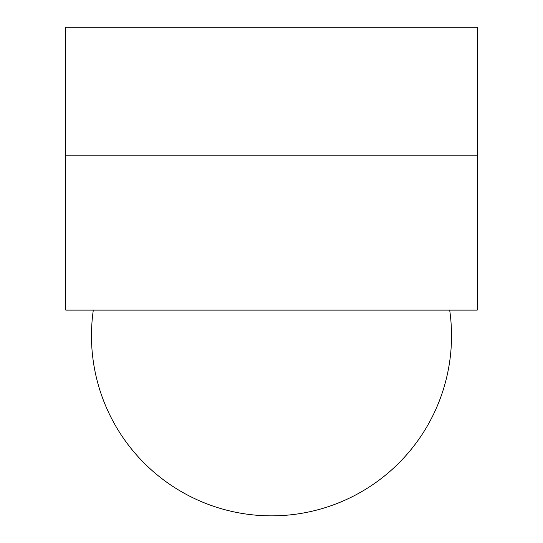 <?xml version="1.0" encoding="UTF-8"?>
<svg xmlns="http://www.w3.org/2000/svg" width="543" height="543" viewBox="0 0 543 543"><rect width="100%" height="100%" fill="white"/><g stroke="black" fill="none" stroke-linecap="round" stroke-linejoin="round"><path stroke-width="0.81" d="M477.249 155.793L477.249 310.101L65.751 310.101L65.751 27.204L477.249 27.204L65.751 27.15L477.249 27.15L477.249 155.793L65.751 155.793M93.321 310.101A180.032 180.032 0 0 0 271.5 515.85A180.032 180.032 0 0 0 449.679 310.101"/></g></svg>
